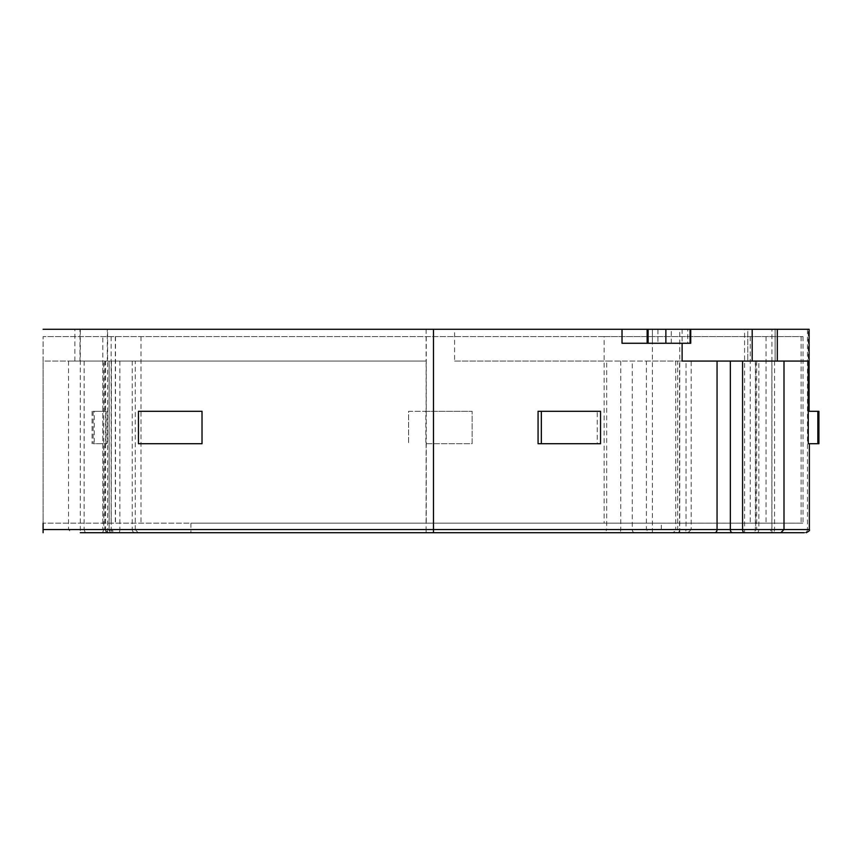 <?xml version="1.0" encoding="UTF-8"?>
<svg xmlns="http://www.w3.org/2000/svg" width="862" height="862" viewBox="0 0 862 862"><rect width="100%" height="100%" fill="white"/><g stroke="black" fill="none" stroke-linecap="round" stroke-linejoin="round"><path stroke-width="0.65" stroke-dasharray="4.31 3.23" d="M818.9 443.714L808.287 443.714L809.364 443.714L808.287 443.714L808.308 329.284L807.446 329.284L807.446 361.07L808.319 361.07M604.143 336.6L43.1 336.6L803.007 336.6L604.143 336.6L604.143 523.18L803.007 523.18L43.1 523.18L604.143 523.18M425.871 411.293L472.139 411.293L408.577 411.293L408.577 443.714L408.577 411.293L425.871 411.293L425.871 443.714L472.139 443.714L472.139 411.293L472.139 443.714L425.871 443.714M43.1 532.716L43.1 361.07L109.172 361.07L109.172 529.537L102.815 529.537L102.815 532.716L114.592 532.716L102.815 532.716M111.413 361.07L111.209 529.537L111.413 361.07L68.529 361.07L426.108 361.07L426.108 411.293M646.381 361.07L691.184 361.07L691.184 529.537L606.676 529.537L606.676 361.07L646.381 361.07L646.381 529.537L648.849 532.716L605.404 532.716L606.676 529.537L426.087 529.537L426.13 532.716L80.285 532.716L85.316 532.716L80.285 532.716L80.285 329.284L107.621 329.284L80.285 329.284M43.1 329.284L454.608 329.284L454.608 361.07L682.122 361.07M771.846 361.07L771.846 529.537L768.947 532.716L771.921 532.716L771.921 329.284L744.585 329.284L771.921 329.284M140.98 336.6L140.98 523.18M426.259 336.6L426.259 523.18M750.231 336.6L750.231 523.18M766.038 336.6L766.038 523.18M105.897 443.714L105.897 411.293L93.139 411.293L93.139 443.714L107.082 443.714L94.281 443.714L94.281 411.293L105.897 411.293M93.139 411.293L94.281 411.293M94.281 443.714L93.139 443.714M107.082 411.293L107.082 443.714M433.489 532.716L190.901 532.716L433.489 532.716M661.316 523.18L190.901 523.18L661.316 523.18L661.316 532.716L652.415 532.716L661.316 532.716M190.901 523.18L190.901 532.716M426.108 443.714L426.087 529.537L135.28 529.537L138.135 532.716M109.172 361.07L111.209 361.07M135.14 532.716A3.179 2.898 -90 0 1 132.242 529.537L135.28 529.537L135.28 361.07M771.921 532.716L752.946 532.716L755.672 529.537L675.711 529.537C676.379 530.249 675.323 531.304 672.532 532.716L648.849 532.716M688.005 532.716L683.512 532.716A3.179 2.521 -90 0 0 686.033 529.537L691.184 529.537L688.005 532.716M202.02 443.714L202.02 411.293L138.459 411.293L138.459 443.714L202.02 443.714M426.108 329.284L426.108 361.07L43.1 361.07L43.1 336.6L43.1 523.18M652.415 532.716L652.415 329.284L679.741 329.284L652.415 329.284L657.943 329.284L657.943 343.27L622.019 343.27M679.741 532.716L679.741 329.284M107.621 532.716L107.621 329.284M752.946 532.716L744.585 532.716L744.585 329.284M79.972 329.284L107.308 329.284L79.972 329.284L79.972 361.07L107.308 361.07L107.308 329.284M107.308 361.07L79.972 361.07M605.404 532.716L426.13 532.716M690.742 343.27L687.747 343.27L687.747 329.284L652.415 329.284L652.415 343.27M687.747 343.27L657.943 343.27M671.261 343.27L671.261 329.284L687.747 329.284M671.261 329.284L657.943 329.284M780.821 532.716L768.947 532.716M600.534 443.714L597.258 443.714L597.258 411.293L600.534 411.293M538.071 411.293L597.258 411.293M597.258 443.714L538.071 443.714M747.763 329.284L775.1 329.284L747.763 329.284L775.1 329.284L747.763 329.284L747.763 361.07L775.1 361.07L775.1 329.284L775.1 361.07L747.763 361.07L775.1 361.07L747.763 361.07L747.763 329.284M454.608 329.284L809.106 329.284L809.106 411.293L818.9 411.293M686.033 361.07L677.683 361.07L677.683 529.537L686.033 529.537L686.033 361.07L691.184 361.07M677.618 532.716A3.179 1.907 -90 0 0 679.525 529.537L679.525 361.07L675.711 361.07L677.683 361.07M454.608 361.07L606.676 361.07M679.525 361.07L807.446 361.07L807.446 529.537L809.364 529.537M804.278 532.716A3.179 3.168 90 0 0 807.446 529.537L755.672 529.537L755.672 361.07M682.122 329.284L682.122 343.27M817.876 411.293L817.876 443.714M808.287 361.07L809.106 361.07M102.815 361.07L102.815 529.537L43.1 529.537M756.653 361.07L756.653 529.537L784 529.537L756.653 529.537A3.179 2.748 90 0 1 753.905 532.716M774.572 361.07L774.572 529.537A3.179 2.004 90 0 1 772.578 532.716M115.357 336.6L115.357 523.18M102.815 523.18L102.815 336.6M801.121 336.6L801.121 523.18M433.457 336.6L433.457 523.18M132.242 361.07L132.242 529.537L119.85 529.537A3.179 1.228 -90 0 1 118.622 532.716M102.589 532.716L103.817 529.537L68.529 529.537L84.099 529.537L85.316 532.716M119.85 361.07L119.85 529.537L103.817 529.537L103.752 361.07M106.813 532.716A3.179 1.228 -90 0 1 105.573 529.537L111.413 529.537L114.592 532.716M84.153 361.07L84.099 529.537L105.573 529.537L105.573 361.07M104.798 443.714L104.798 529.537L111.209 529.537A3.179 3.114 -90 0 0 114.323 532.716M107.976 532.716L104.798 529.537L109.086 529.537A3.179 3.136 90 0 0 112.222 532.716M109.086 361.07L109.086 529.537L112.351 532.716M675.711 361.07L675.711 529.537L677.683 529.537A3.179 2.521 90 0 1 675.172 532.716M620.748 361.07L620.748 529.537A3.179 1.315 -90 0 1 619.422 532.716M634.777 532.716A3.179 2.521 90 0 1 632.255 529.537L632.255 361.07M74.886 361.07L74.886 329.284M756.825 532.716A3.179 2.015 90 0 0 758.84 529.537L758.84 361.07M777.319 329.284L777.319 361.07M818.641 443.714L818.641 411.293M115.53 336.6L115.53 523.18M111.155 336.6L111.155 523.18M803.007 336.6L803.007 523.18M92.083 411.293L92.083 443.714M68.529 361.07L68.529 529.537L71.708 532.716M104.798 361.07L104.798 411.293M755.36 361.07L755.36 529.537C756.049 530.195 754.993 531.261 752.181 532.716"/><path stroke-width="1.29" d="M809.364 443.714L809.364 529.537L784 529.537L780.821 532.716L672.532 532.716M784 361.07L784 529.537L742.57 529.537L742.57 361.07M817.844 443.714L818.9 443.714L818.9 411.293L817.844 411.293L817.844 443.714L808.287 443.714L808.287 361.07M138.459 443.714L138.459 411.293L202.02 411.293L202.02 443.714L138.459 443.714M541.336 443.714L541.336 411.293L538.071 411.293L538.071 443.714L600.534 443.714L600.534 411.293L541.336 411.293M683.512 532.716L688.005 532.716M80.285 532.716L744.585 532.716A3.179 2.015 -90 0 1 742.57 529.537L730.351 529.537A3.179 2.015 90 0 0 732.366 532.716M43.1 532.716L43.1 523.18M85.316 532.716L107.621 532.716L85.316 532.716M647.146 343.27L690.085 343.27L690.085 329.284L647.146 329.284L647.146 343.27L622.019 343.27L622.019 329.284L647.146 329.284M690.085 343.27L690.742 343.27L690.742 329.284L690.085 329.284M622.019 329.284L43.1 329.284M682.122 343.27L682.122 361.07L752.192 361.07L752.192 329.284L690.742 329.284M752.192 329.284L809.106 329.284L809.106 361.07L777.319 361.07L777.319 329.284M804.289 532.716L771.921 532.716L804.289 532.716M752.192 361.07L777.319 361.07M809.106 361.07L809.106 411.293L817.844 411.293M433.489 532.716L433.489 529.537L730.351 529.537L730.351 361.07M43.1 529.537L433.489 529.537L433.489 329.284M648.116 343.27L648.116 329.284M665.873 329.284L665.873 343.27M717.055 361.07L717.055 529.537A3.179 2.414 90 0 1 714.641 532.716M809.364 529.537C810 530.313 808.944 531.369 806.185 532.716"/></g></svg>
